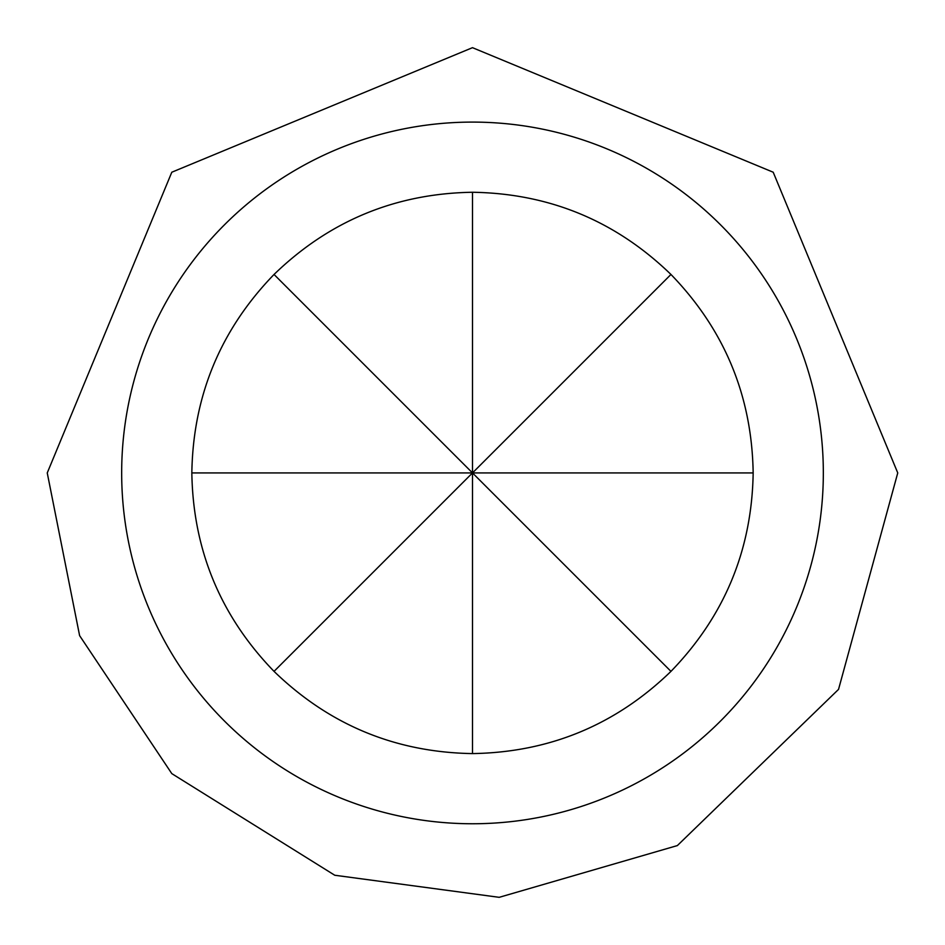 <?xml version="1.0" encoding="UTF-8"?>
<svg xmlns="http://www.w3.org/2000/svg" width="945" height="945" viewBox="0 0 945 945"><rect width="100%" height="100%" fill="white"/><g stroke="black" fill="none" stroke-linecap="round" stroke-linejoin="round"><path stroke-width="1.42" d="M670.962 274.463C724.531 329.77 751.936 395.931 753.165 472.925C751.936 549.907 724.531 616.069 670.962 671.375C615.644 724.957 549.494 752.35 472.5 753.59C395.506 752.35 329.356 724.957 274.038 671.375L670.962 274.463C615.644 220.882 549.494 193.489 472.5 192.26L472.5 472.925L753.165 472.925M823.331 472.925A350.831 350.831 0 0 1 472.5 823.756A350.831 350.831 0 0 1 121.669 472.925A350.831 350.831 0 0 1 472.5 122.094A350.831 350.831 0 0 1 823.331 472.925M472.5 753.59L472.5 472.925L274.038 274.463C329.356 220.882 395.506 193.489 472.5 192.26M670.962 671.375L472.5 472.925L191.835 472.925C193.063 395.931 220.468 329.77 274.038 274.463M274.038 671.375C220.468 616.069 193.063 549.907 191.835 472.925M47.25 472.925L79.616 635.654L171.801 773.612L334.754 875.247L499.196 897.325L677.364 845.574L838.534 689.389L897.75 472.925L773.199 172.214L472.488 47.675L171.801 172.226L47.25 472.925"/></g></svg>
